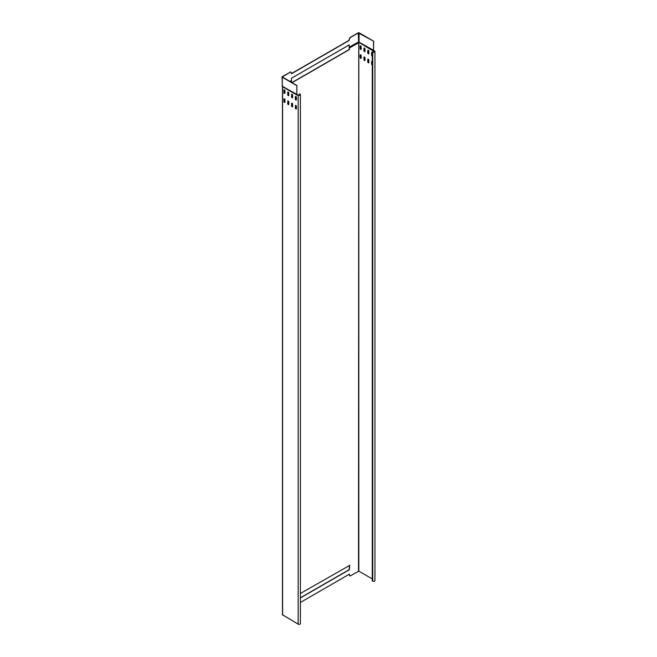 <?xml version="1.0" encoding="UTF-8"?>
<svg xmlns="http://www.w3.org/2000/svg" width="657" height="657" viewBox="0 0 657 657"><rect width="100%" height="100%" fill="white"/><g stroke="black" fill="none" stroke-linecap="round" stroke-linejoin="round"><path stroke-width="0.99" d="M287.709 92.382A0.756 0.435 60 0 1 288.776 93.007L288.776 95.298A0.756 0.435 60 0 1 287.709 94.682L287.865 92.3A0.756 0.435 60 0 1 287.947 92.005M288.686 95.585A0.756 0.435 -120 0 1 287.865 94.592L287.865 92.3M299.395 95.191L299.395 93.885L299.855 94.148A1.084 0.624 180 0 1 300.167 94.592A1.084 0.624 180 0 1 299.502 95.166A1.084 0.624 180 0 1 298.327 95.035L297.366 94.657M295.346 105.761A0.756 0.435 60 0 1 296.414 106.377L296.414 108.676A0.756 0.435 60 0 1 295.346 108.052L295.502 105.67L295.502 107.97A0.756 0.435 -120 0 0 296.332 108.963M295.346 96.793A0.756 0.435 60 0 1 296.414 97.408L296.414 99.708A0.756 0.435 60 0 1 295.346 99.092L295.346 96.793L295.502 99.002A0.756 0.435 -120 0 0 296.332 99.995M291.527 103.56A0.756 0.435 60 0 1 292.595 104.176L292.595 106.467A0.756 0.435 60 0 1 291.527 105.851L291.683 103.469L291.683 105.761A0.756 0.435 -120 0 0 292.513 106.754M291.527 94.592A0.756 0.435 60 0 1 292.595 95.208L292.595 97.499A0.756 0.435 60 0 1 291.527 96.883L291.683 94.501L291.683 96.793A0.756 0.435 -120 0 0 292.513 97.786M287.709 101.35A0.756 0.435 60 0 1 288.776 101.966L288.776 104.266A0.756 0.435 60 0 1 287.709 103.642L287.865 101.26L287.865 103.56A0.756 0.435 -120 0 0 288.686 104.553M283.89 99.15A0.756 0.435 60 0 1 284.957 99.765L284.957 102.057A0.756 0.435 60 0 1 283.89 101.441L284.046 99.059L284.046 101.35A0.756 0.435 -120 0 0 284.867 102.344M283.89 90.181A0.756 0.435 60 0 1 284.957 90.797L284.957 93.089A0.756 0.435 60 0 1 283.89 92.473L284.046 90.091L284.046 92.382A0.756 0.435 -120 0 0 284.867 93.376M373.529 41.292L373.529 50.302L373.677 41.21L358.287 32.94L358.591 41.917L349.384 47.074L349.352 49.612L292.028 82.708M349.475 574.152L349.499 575.639L350.115 575.992L358.821 571.138L372.264 578.907M349.655 575.729L349.352 574.193L300.389 602.461M289.844 81.452L291.338 80.589L291.601 82.462M300.389 593.493L349.655 565.398L349.352 569.709L300.389 597.977M300.389 597.804L349.195 569.619L349.475 565.184M349.212 44.939L349.195 49.53L291.88 82.618M372.264 580.845L372.724 581.108A1.298 0.747 0 0 0 374.137 581.273A1.298 0.747 0 0 0 374.933 580.583L374.933 51.55A1.298 0.747 180 0 1 374.137 52.24A1.298 0.747 180 0 1 372.724 52.075L372.264 51.813L372.264 580.845M372.264 51.813L372.88 51.993A1.084 0.624 0 0 0 374.055 52.125A1.084 0.624 0 0 0 374.72 51.55A1.084 0.624 0 0 0 374.408 51.106L373.669 50.269M372.264 65.035A0.756 0.435 60 0 1 371.575 64.041L371.575 61.75A0.756 0.435 60 0 1 372.264 61.553M372.264 56.067A0.756 0.435 60 0 1 371.575 55.073L371.575 52.782A0.756 0.435 60 0 1 372.264 52.585M368.832 60.165L368.832 62.456A0.756 0.435 60 0 1 367.756 61.84L367.756 59.549A0.756 0.435 60 0 1 368.832 60.165M368.832 51.197L368.832 53.488A0.756 0.435 60 0 1 367.756 52.872L367.756 50.581A0.756 0.435 60 0 1 368.832 51.197M365.013 57.956L365.013 60.255A0.756 0.435 60 0 1 363.937 59.631L363.937 57.34A0.756 0.435 60 0 1 365.013 57.956M365.013 48.988L365.013 51.287A0.756 0.435 60 0 1 363.937 50.663L363.937 48.372A0.756 0.435 60 0 1 365.013 48.988M361.186 55.755L361.186 58.046A0.756 0.435 60 0 1 360.118 57.43L360.118 55.139A0.756 0.435 60 0 1 361.186 55.755M361.186 46.787L361.186 49.078A0.756 0.435 60 0 1 360.118 48.462L360.118 46.171A0.756 0.435 60 0 1 361.186 46.787M373.808 50.761A0.78 0.452 -120 0 1 373.258 51.057L358.796 42.303L373.34 50.704L373.529 50.302L358.591 41.917M349.573 47.485L359.05 41.933L359.05 32.94M358.747 41.917L358.517 571.138M349.384 47.074L349.081 44.98L291.642 78.142L291.338 80.589M298.171 95.117A1.298 0.747 0 0 0 299.584 95.281A1.298 0.747 0 0 0 300.389 94.592L300.389 623.624A1.298 0.747 180 0 1 299.584 624.314A1.298 0.747 180 0 1 298.171 624.15L298.171 95.117L297.58 94.772A0.78 0.452 60 0 1 297.03 95.068L282.206 86.313M298.171 624.15L282.592 614.804M300.389 94.592A1.298 0.747 0 0 0 300.003 94.058L299.395 93.885M373.677 41.21L359.207 32.85A0.756 0.435 180 0 0 358.131 32.85L349.696 37.72L348.933 40.406L291.363 73.609M282.403 86.486L282.067 76.951A0.756 0.435 0 0 1 282.288 76.639L290.879 71.859L282.28 76.951L296.915 85.525L296.8 94.715L296.915 85.525M358.287 32.94L349.844 37.81L349.081 40.496L291.642 73.658L290.879 71.859M374.933 51.55A1.298 0.747 180 0 0 374.556 51.016L373.743 50.556M360.365 45.793A0.756 0.435 60 0 0 360.274 46.08L360.274 48.372A0.756 0.435 -120 0 0 361.104 49.365M360.365 54.761A0.756 0.435 60 0 0 360.274 55.048L360.274 57.34A0.756 0.435 -120 0 0 361.104 58.333M364.183 47.994A0.756 0.435 60 0 0 364.093 48.281L364.093 50.581A0.756 0.435 -120 0 0 364.922 51.575M364.183 56.962A0.756 0.435 60 0 0 364.093 57.249L364.093 59.549A0.756 0.435 -120 0 0 364.922 60.543M368.002 50.203A0.756 0.435 60 0 0 367.912 50.49L367.912 52.782A0.756 0.435 -120 0 0 368.741 53.775M368.002 59.171A0.756 0.435 60 0 0 367.912 59.459L367.912 61.75A0.756 0.435 -120 0 0 368.741 62.744M371.821 52.404A0.756 0.435 60 0 0 371.731 52.691L371.731 54.991A0.756 0.435 -120 0 0 372.264 55.911M371.821 61.372A0.756 0.435 60 0 0 371.731 61.659L371.731 63.959A0.756 0.435 -120 0 0 372.264 64.879M296.759 85.615L282.288 77.255A0.756 0.435 0 0 1 282.067 76.951M282.329 86.354L297.21 94.567M349.655 47.838L358.821 42.721L358.821 571.138M291.601 81.353L290.64 81.903M374.408 51.106L374.408 51.993M291.519 81L290.295 81.706M282.592 615.157L282.592 86.732L297.03 95.068M299.855 95.035L299.855 94.148M282.469 86.527L282.461 614.977M282.436 77.173L282.436 76.729M372.724 52.075L372.724 581.108M373.258 51.057L373.628 50.564M296.759 94.583L282.288 86.231L282.288 77.255"/></g></svg>
